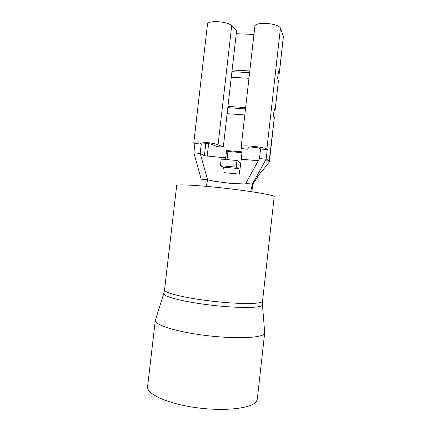 <?xml version="1.0" encoding="UTF-8"?>
<svg xmlns="http://www.w3.org/2000/svg" width="431" height="431" viewBox="0 0 431 431"><rect width="100%" height="100%" fill="white"/><g stroke="black" fill="none" stroke-linecap="round" stroke-linejoin="round"><path stroke-width="0.65" d="M258.309 160.736L241.241 159.233L242.077 151.857L226.55 150.532L225.715 157.865L204.396 155.726L200.189 153.431L201.266 144.062L194.925 143.528L193.88 152.881L201.196 179.134L207.597 179.759L214.326 181.284L230.628 183.412L245.659 184.005M241.241 159.233L239.415 174.113L223.872 172.659M244.808 114.942L227.121 113.687M241.985 152.666L227.934 151.464L227.002 159.599M252.755 184.49C257.038 177.427 260.028 173.084 261.719 171.463L269.036 162.428L265.975 159.529L252.345 184.102L252.755 184.49L251.93 191.757M225.521 159.465L225.715 157.865M206.293 186.354L207.597 179.759L200.189 153.431L193.88 152.881M265.975 159.529L266.126 159.179L259.494 158.603L245.724 183.461L252.345 184.102L250.853 190.831M227.956 106.392L245.643 107.599M248.967 78.275L231.28 77.268M266.126 159.179L266.213 158.791L269.434 161.474L274.358 117.539L273.399 116.074L274.235 108.59L275.188 110.147L274.008 110.627M275.188 110.147L278.453 80.425L275.145 109.986M227.805 107.675L245.498 108.887M232.11 70L249.797 70.959M236.258 33.737L253.94 34.442M278.453 80.425L277.586 78.717L278.421 71.26L279.32 73.254L278.124 73.916M266.213 158.791L267.247 149.568L266.864 149.191C265.307 147.003 240.773 144.611 241.209 146.675L254.856 26.404C254.759 21.356 279.218 23.139 280.43 28.306L283.436 36.49L279.32 73.254M231.921 71.675L249.608 72.645M201.266 144.062L200.426 143.421C200.27 142.591 209.741 143.453 211.96 144.471L217.305 146.685L223.306 147.036L218.064 144.821C213.528 142.677 193.417 140.84 193.799 142.591L194.925 143.528M267.247 149.568L260.572 149.013L260.162 148.636C259.333 147.591 247.771 146.465 247.954 147.445L248.062 149.266L241.473 148.56L241.209 146.675M193.799 142.591L207.478 24.303C207.397 20.031 227.471 21.178 231.706 25.731L236.646 30.337L223.306 147.036M259.494 158.603L260.572 149.013M248.294 147.23L248.062 149.266M274.315 117.394L269.03 162.352M227.934 151.464L226.55 150.532M240.53 165.175C240.261 163.435 239.868 162.379 239.345 162.013L236.996 160.483L221.195 159.082L220.44 165.703L223.096 167.131C223.781 167.724 224.066 169.566 223.964 172.669L239.329 174.108M220.44 165.703L236.236 167.147L238.607 168.553C239.216 169.141 239.453 170.994 239.324 174.108M236.996 160.483L236.236 167.147M147.607 386.445L147.558 386.882C146.615 394.171 168.192 403.966 197.037 407.774C225.855 411.648 252.566 408.195 256.553 401.213L257.318 399.068L264.699 332.797L264.036 334.063C260.378 338.136 234.038 339.052 205.291 335.42C176.521 331.832 154.686 324.915 155.289 320.524L163.807 293.398L164.534 290.031C164.152 292.773 183.8 297.751 209.385 300.87C234.954 304.017 258.519 304.313 261.919 301.899L262.544 301.08L274.202 196.655L273.723 196.175C270.792 194.505 247.739 190.739 222.267 187.948C196.784 185.147 176.78 184.166 176.683 185.486L176.678 185.562M208.631 143.663L207.182 156.237M283.404 36.236L279.283 73.049M231.706 25.731L218.064 144.821M200.679 143.243L200.63 143.668M205.829 143.286L204.396 155.726M280.43 28.306L266.864 149.191M223.086 167.126L238.602 168.548L223.096 167.131M262.544 301.08L262.452 304.512L261.854 305.671C258.395 308.289 233.844 308.057 207.699 304.744C181.526 301.458 162.282 296.216 163.807 293.398M164.55 289.869L176.683 185.486M269.041 162.428L269.434 161.474M147.558 386.882L155.289 320.524M262.479 304.868L264.656 332.279"/></g></svg>
